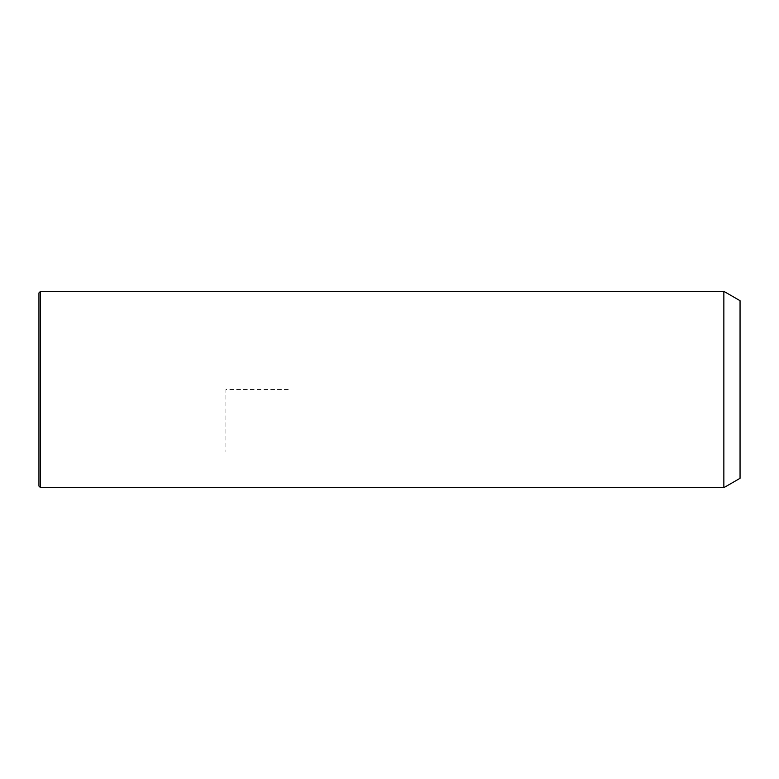 <?xml version="1.0" encoding="UTF-8"?>
<svg xmlns="http://www.w3.org/2000/svg" width="779" height="779" viewBox="0 0 779 779"><rect width="100%" height="100%" fill="white"/><g stroke="black" fill="none" stroke-linecap="round" stroke-linejoin="round"><path stroke-width="0.58" stroke-dasharray="3.9 2.92" d="M723.857 291.346L723.857 487.654M740.05 300.694L740.05 478.306M40.508 291.346L40.508 487.654M38.95 292.904L38.95 486.096M288.23 389.5L225.91 389.5L225.91 451.82"/><path stroke-width="1.17" d="M723.857 487.654L723.857 291.346L40.508 291.346L40.508 487.654L723.857 487.654L740.05 478.306L740.05 300.694L723.857 291.346M40.508 487.654L38.95 486.096L38.95 292.904L40.508 291.346"/></g></svg>
